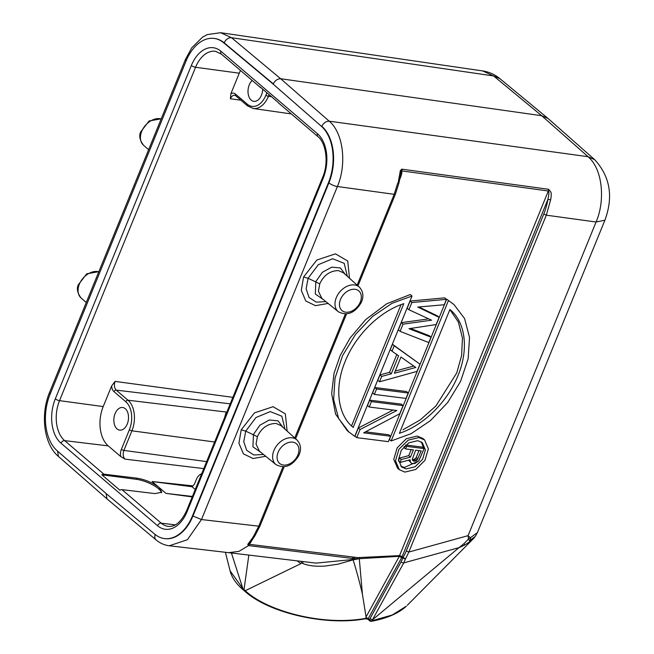 <?xml version="1.0" encoding="UTF-8"?>
<svg xmlns="http://www.w3.org/2000/svg" width="654" height="654" viewBox="0 0 654 654"><rect width="100%" height="100%" fill="white"/><g stroke="black" fill="none" stroke-linecap="round" stroke-linejoin="round"><path stroke-width="0.98" d="M417.71 440.682L422.28 442.644L425.386 449.887L422.598 459.321L415.102 466.768L406.175 468.943L401.605 466.989L398.499 459.737L401.286 450.312L408.791 442.856L417.71 440.682M400.796 466.188L404.442 467.463L418.372 461.168M418.952 460.498L423.604 449.887M423.653 448.186L421.38 441.981M405.791 445.006L422.394 447.107L424.135 448.595L406.625 446.38L405.586 448.922L403.845 447.442L404.237 446.486M408.57 460.195L411.194 463.016L410.221 461.552L410.172 459.762L400.044 462.501L398.621 461.274M411.178 449.633L408.725 455.642L399.52 458.045L398.531 460.465M405.415 445.341L406.625 446.38M411.194 463.016L412.143 463.58L414.922 463.49L418.74 460.849L424.135 448.595M408.619 460.179L410.221 461.552M399.52 458.045L401.254 459.525L400.044 462.501M401.254 459.525L410.467 457.121L408.725 455.642M405.586 448.922L413.41 449.911L410.467 457.121M417.048 460.187L421.233 450.9L415.642 450.197L412.208 459.574L413.549 461.086L415.96 460.939L417.048 460.187L415.315 458.699L412.927 459.737L414.669 461.225M417.939 458.961L416.206 457.481L419.001 450.622M412.445 460.138L413.549 461.086M412.241 459.656L412.927 459.737M414.219 459.46L415.96 460.939M416.206 457.481L415.315 458.699M418.993 437.542L424.585 439.954L428.386 448.857L424.936 460.383L415.756 469.466L404.891 472.09L399.3 469.678L395.498 460.776L398.948 449.241L408.129 440.167L418.993 437.542M397.575 468.207L393.765 459.353L397.182 447.826L406.347 438.711L417.252 436.054L422.836 438.45M482.766 71L493.582 75.946L231.549 37.719L280.664 78.742L541.692 115.717L588.069 156.698C603.323 169.787 605.015 201.857 596.072 222.008L546.311 215.174L550.652 199.83L547.921 199.356C549.033 194.598 549.172 191.81 548.338 191.001L399.545 555.606L399.275 556.341L401.769 557.363L402.104 556.628L399.553 555.614L357.844 557.617L249.452 544.324L253.212 538.381M400.011 178.092A1.954 0.58 22.2 0 1 400.248 178.109C401.54 174.945 402.071 172.542 401.842 170.898L548.338 191.001L548.698 189.308L402.21 169.206L401.842 170.898L401.066 171.242L401.638 169.206L402.21 169.206M365.57 431.82L388.836 434.763L390.569 436.243L363.64 432.834L399.766 413.729L403.068 405.619L371.423 401.613L369.69 400.134L367.483 405.537L369.224 407.017L396.823 410.516L360.035 429.539L356.724 437.64L388.37 441.646L390.569 436.243M393.119 410.042L358.294 428.051L354.983 436.161L356.724 437.64M369.69 400.134L401.335 404.139L403.068 405.619M374.832 387.52L372.633 392.923L374.366 394.411L406.011 398.417L408.219 393.013L376.573 389.007L374.832 387.52L406.477 391.525L408.219 393.013M396.798 354.525L389.531 372.33L379.982 374.914L377.775 380.317L379.516 381.797L417.039 371.39L419.982 364.188L394.215 345.77L392.008 351.173L398.621 355.801L391.272 373.818L381.715 376.393L379.516 381.797M419.982 364.188L392.482 344.282L390.274 349.694L392.008 351.173M410.499 328.463L429.269 335.682L431.002 337.162L408.971 328.692L436.153 324.556L439.096 317.345L437.354 315.866L418.928 306.979M428.689 318.858L401.303 322.667L398.36 329.878L400.101 331.357L428.803 342.573L431.002 337.162M439.096 317.345L417.8 307.078L444.238 304.739L446.445 299.336L444.704 297.848L410.123 301.053L407.18 308.255L408.922 309.743L431.566 320.182L403.036 324.155L400.101 331.357M412.012 296.025L410.279 294.537L386.669 303.799L365.766 319.544L350.168 337.914L340.227 355.457L334.055 373.172L331.652 393.561L335.608 414.154L347.372 430.822L354.746 436.349L412.012 296.025L391.983 303.333L372.625 316.422L355.539 334.39L342.639 355.49L335.036 378.118L333.638 399.537L338.584 418.421L349.105 432.319M446.682 299.148L389.416 439.472L391.157 440.959L411.186 433.643L430.536 420.555L447.622 402.586L460.53 381.486L468.133 358.858L469.531 337.439L464.585 318.555L454.064 304.658L446.682 299.148L454.064 304.666M400.738 174.544L401.123 171.25L400.313 170.8L398.155 182.785M400.248 170.8L401.638 169.206M357.141 285.119L394.207 194.312L337.39 186.521C347.078 163.802 343.187 132.697 329.199 121.186L588.069 156.698L594.674 159.69M395.4 194.034L394.207 194.312L397.681 183.202M550.652 199.83C550.897 198.751 551.624 193.6 550.921 192.211L548.698 189.308M543.76 214.087L406.281 550.962A35.112 22.326 97.5 0 1 403.036 557.412L402.12 556.628L547.921 199.356A46.941 29.839 97.5 0 1 543.76 214.087L546.311 215.174L408.832 552.05L405.529 558.868L403.036 557.412L402.758 558.197A30.82 16.268 79.7 0 1 401.196 561.704L369.428 619.673L371.276 620.867A1.954 1.373 27.3 0 0 371.946 620.859L372.478 619.788L369.984 618.586M372.478 619.788L403.747 562.914L405.366 559.178L401.785 557.363L401.548 557.878A1.954 1.39 28.8 0 0 399.267 556.644A1.954 1.39 28.8 0 0 399.144 556.652L366.068 616.926L362.398 594.126L359.299 558.696L353.111 559.857C356.405 570.345 359.504 581.774 362.398 594.126M464.013 543.597L459.067 547.668L464.757 544.986L464.013 543.597L468.477 539.076L468.076 535.659L408.832 552.05L406.281 550.962M372.567 619.73L459.034 547.619M406.306 606.201L392.302 614.973L370.802 621.096M464.749 544.962L469.907 541.602M475.172 536.542L470.439 539.918L469.866 541.537L473.471 538.61M477.289 532.716L470.389 537.743L468.076 535.659L596.072 222.008L604.893 220.218L477.355 532.74M499.82 78.627L493.582 75.946L541.692 115.717L547.938 118.407M164.653 538.602A42.379 26.945 -82.5 0 0 164.906 538.634A42.379 26.945 -82.5 0 0 192.987 515.916L328.897 182.891A42.379 26.945 -82.5 0 0 321.809 126.271C323.591 122.895 326.06 121.203 329.199 121.186L280.664 78.742C277.525 78.758 275.072 80.467 273.298 83.859L224.199 42.853A42.379 26.945 -82.5 0 0 214.602 38.488A42.379 26.945 -82.5 0 0 214.357 38.455M321.31 126.206L272.8 83.794L321.31 126.206A42.379 26.945 97.5 0 1 328.398 182.826L192.489 515.851A42.379 26.945 97.5 0 1 164.407 538.569A42.379 26.945 97.5 0 1 154.81 534.212L105.719 493.206L57.2 450.786A42.379 26.945 97.5 0 1 50.113 394.174L186.022 61.149A42.379 26.945 97.5 0 1 214.103 38.422A42.379 26.945 97.5 0 1 223.701 42.788L272.8 83.794M328.398 182.826L328.897 182.891A6.524 1.921 -157.8 0 0 337.39 186.521L201.481 519.538L187.396 539.73L169.378 545.747M229.113 552.605L238.939 551.363L248.594 545.6L249.452 544.324L248.406 545.567L247.784 544.381L251.34 539.583M253.736 536.002L251.357 539.615L252.771 539.002L255.019 535.634M192.489 515.851L201.481 519.538L258.755 526.184L253.703 535.994M248.079 545.485L249.06 544.463L247.792 544.381M249.305 544.373L248.921 544.071L250.245 542.55M253.719 535.969L254.978 535.585M398.834 178.297L399.553 178.567M287.122 431.092L285.34 413.843L273.07 406.698L254.504 412.862L241.212 429.825L238.923 443.249L243.435 453.884L253.114 458.511L265.745 456.288M349.498 278.244L347.715 260.995L335.453 253.85L316.879 260.014L303.587 276.977L301.298 290.401L305.81 301.036L315.49 305.663L328.128 303.44M284.981 429.171L281.841 416.206L270.29 411.595L255.943 417.53L245.724 431.133L241.212 429.825M282.912 427.315L278.04 420.816L269.317 420.007L259.973 425.165L253.458 434.403L252.926 446.829L261.387 452.748M263.529 454.489L253.842 454.98L246.689 450.336L243.754 441.712L245.724 431.133L257.39 436.676L256.049 444.099L259.417 451.121M257.39 436.676C261.445 427.961 267.682 423.555 276.094 423.449L281.007 425.623M347.356 276.323L344.217 263.358L332.673 258.747L318.318 264.682L308.099 278.285L303.587 276.977M345.296 274.467L340.415 267.968L331.701 267.159L322.348 272.317L315.833 281.555L315.302 293.981L323.763 299.9M325.913 301.641L316.217 302.132L309.064 297.488L306.129 288.864L308.099 278.285L319.765 283.828L318.424 291.251L321.793 298.273M319.765 283.828C323.82 275.113 330.057 270.707 338.47 270.601L343.383 272.775M353.757 558.557L352.457 558.442L351.827 559.62L316.062 563.119L229.031 552.72M354.542 557.282L353.749 558.549L357.198 558.729L357.844 557.617M399.259 556.325L359.299 558.696L359.774 557.641M366.068 616.926L365.799 618.398L364.826 618.578L365.799 618.414M365.774 618.341C322.406 626.344 266.53 610.885 245.234 590.66M245.25 590.693L300.881 563.658L301.396 562.922L302.916 563.535C308.5 565.792 315.89 566.634 325.095 566.07L338.093 564.165L353.103 559.857L351.819 559.611L353.749 558.541M368.227 618.627L365.962 617.384M401.548 557.878L368.21 618.635L368.325 619.354M365.733 618.447L368.316 619.371M245.479 591.731L245.217 590.676M245.642 591.903L245.25 590.717L242.896 588.723L243.272 589.867M244.4 590.889L243.991 589.72L248.847 555.082M242.92 589.246L242.896 588.723M230.134 570.901L242.863 588.625L231.426 553.006M106.112 493.541L106.994 498.822M121.971 489.625A3.262 2.322 130.5 0 0 119.903 490.222L101.836 474.788A3.262 2.322 -49.5 0 1 103.904 474.183L136.997 478.172C145.425 479.619 152.774 482.717 159.053 487.459L161.759 492.192L155.055 493.606L121.971 489.625L161.227 523.175A29.839 18.966 -82.5 0 0 168.258 526.38C175.182 527.083 181.305 521.835 186.627 510.627A3.262 0.965 22.2 0 0 187.158 511.526L323.207 178.15A33.092 21.042 -82.5 0 0 317.517 133.8L220.938 51.257A33.092 21.042 -82.5 0 0 191.36 65.465L55.304 398.85A33.092 21.042 -82.5 0 0 60.994 443.191L157.573 525.734A33.092 21.042 -82.5 0 0 187.158 511.526M317.517 133.8A3.262 2.322 -49.5 0 0 317.893 136.604L278.637 103.054A3.262 2.322 130.5 0 1 278.171 102.4L260.104 86.966A3.262 2.322 -49.5 0 0 260.57 87.611A3.262 2.322 -49.5 0 0 261.289 87.979M201.669 473.774A11.143 7.088 -82.5 0 0 196.323 479.562L194.377 484.328L192.023 486.748L195.252 489.503M192.415 496.46L166.002 493.394L192.235 496.901M193.077 485.897L152.104 481.524L192.301 486.086M166.002 493.394L152.104 481.524L192.023 486.748M120.671 456.5L108.262 445.889A29.34 18.655 97.5 0 1 103.218 406.567L111.63 385.958A8.461 5.379 -82.5 0 0 113.992 391.648L125.805 401.736A20.879 13.276 97.5 0 1 129.394 429.719L121.391 449.331A8.461 5.379 -82.5 0 0 120.671 456.5L125.037 459.133L203.778 468.607M101.836 474.788L136.523 479.333A16.955 5.003 -157.8 0 1 152.766 484.925A16.955 5.003 -157.8 0 1 161.358 492.773M115.104 413.614A11.412 7.251 -82.5 0 0 119.698 430.128A11.412 7.251 -82.5 0 0 127.26 424.005A11.412 7.251 -82.5 0 0 122.666 407.499A11.412 7.251 -82.5 0 0 115.104 413.614M232.865 397.338L115.071 381.396L111.63 385.958M266.897 92.77L265.916 95.19A20.879 13.276 97.5 0 1 247.253 104.15L235.44 94.053A8.461 5.379 -82.5 0 0 230.854 93.8L230.404 98.77L240.876 100.185M230.854 93.8L239.266 73.191A29.34 18.655 97.5 0 1 240.5 70.46M252.191 80.45A11.412 7.251 -82.5 0 0 249.272 84.848A11.412 7.251 -82.5 0 0 253.866 101.362A11.412 7.251 -82.5 0 0 261.428 95.239A11.412 7.251 -82.5 0 0 262.687 89.173M226.595 412.69L226.178 412.028L226.693 412.461M224.608 417.571L226.178 412.028L127.996 400.207A22.841 14.519 97.5 0 1 131.92 430.806L123.917 450.418A6.499 4.137 -82.5 0 0 125.037 459.133M301.339 561.361L301.404 562.922M297.088 560.854L300.881 563.658M302.745 561.524L302.916 563.527M468.444 539.076L470.381 537.743L470.406 539.885M470.463 539.738A13.039 11.895 -29.6 0 1 469.466 540.637L469.883 541.561M469.482 540.662L468.477 539.076M358.294 428.051L360.035 429.539M371.423 401.613L369.224 407.017M376.573 389.007L374.366 394.411M379.982 374.914L381.715 376.393M389.531 372.33L391.272 373.818M392.482 344.282L394.215 345.77M394.329 373.254L415.813 367.45L400.943 357.043L394.329 373.254M395.229 371.055L413.802 366.036M446.445 299.336L411.857 302.532L410.123 301.053M401.303 322.667L403.036 324.155M411.857 302.532L408.922 309.743M353.258 427.471C337.415 414.824 334.235 387.054 345.377 360.902C356.111 334.57 379.77 311.451 403.78 303.677L353.176 427.397M351.55 425.918L401.033 304.658M448.423 300.627L391.157 440.959M449.911 309.514C465.754 322.152 468.934 349.931 457.792 376.083C447.058 402.406 423.4 425.525 399.39 433.308L449.911 309.514M449.878 309.587L458.38 322.046L462.443 338.004L461.618 355.572L456.754 372.935L435.891 406.003L420.22 419.917L402.946 429.784M400.248 178.109L399.7 179.441M401.196 561.712A1.954 1.39 -151.2 0 0 403.485 562.947A1.954 1.39 -151.2 0 0 403.682 562.922A1.954 1.39 -151.2 0 0 403.755 562.914L459.59 547.472M223.701 42.788L224.199 42.853A6.524 4.668 129.9 0 1 231.549 37.719L220.75 32.765M220.602 32.7L207.302 34.597L202.544 37.155L191.785 47.783L185.474 59.4L49.565 392.425A6.524 1.921 22.2 0 0 50.235 393.88M186.137 60.855L185.564 59.44M107.003 498.912L156.118 539.934A6.524 4.668 -50.1 0 1 155.211 534.531M282.961 466.882L258.755 526.184A3.262 0.965 22.2 0 0 260.006 525.93L284.138 466.809M294.758 437.959L345.345 314.034M296.981 439.962C300.979 444.352 301.568 449.584 298.747 455.658C292.248 466.106 284.654 469.073 275.947 464.577L275.947 464.577A16.195 11.551 -49.5 0 1 274.386 449.445A16.195 11.551 -49.5 0 1 292.158 437.812A16.195 11.551 -49.5 0 1 296.981 439.962L281.04 425.631M278.498 451.44A12.933 9.23 -49.5 0 1 293.049 442.202A12.933 9.23 -49.5 0 1 297.922 454.873A12.933 9.221 -49.5 0 1 297.537 455.74A12.933 9.221 -49.5 0 1 297.439 455.952A12.933 9.221 -49.5 0 1 282.888 464.961A12.933 9.221 -49.5 0 1 278.122 452.298A12.933 9.221 -49.5 0 1 278.498 451.44M359.365 287.114C363.354 291.504 363.943 296.736 361.122 302.81C354.632 313.258 347.029 316.225 338.322 311.729L338.322 311.729A16.195 11.551 -49.5 0 1 336.761 296.597A16.195 11.551 -49.5 0 1 354.533 284.964A16.195 11.551 -49.5 0 1 359.365 287.114L343.424 272.783M340.873 298.592A12.933 9.23 -49.5 0 1 355.424 289.354A12.933 9.23 -49.5 0 1 360.297 302.025A12.933 9.221 -49.5 0 1 359.913 302.892A12.933 9.221 -49.5 0 1 359.814 303.104A12.933 9.221 -49.5 0 1 345.263 312.113A12.933 9.221 -49.5 0 1 340.497 299.45A12.933 9.221 -49.5 0 1 340.873 298.592M248.594 545.6L352.457 558.442L353.315 557.159M368.21 618.635L369.428 619.673A1.954 1.398 -49.5 0 0 369.723 620.793A1.954 1.398 -49.5 0 0 369.796 620.867L369.796 620.867A1.954 1.954 0 0 0 371.701 621.226M370.36 621.104A1.954 1.398 -49.5 0 1 369.796 620.867L368.03 619.354M57.593 451.129L58.451 456.378M157.573 525.734A3.262 2.322 -49.5 0 1 161.227 523.175L175.28 524.868M55.304 398.85A3.262 0.965 22.2 0 0 59.522 400.657A29.839 18.966 -82.5 0 0 64.648 440.632L103.904 474.183M108.262 445.889L64.648 440.632A3.262 2.322 130.5 0 0 60.994 443.199M220.938 51.257A3.262 2.322 130.5 0 0 221.314 54.061L215.477 51.298A29.839 18.966 -82.5 0 0 195.571 67.272L59.522 400.657L103.218 406.567M239.266 73.191L195.571 67.272A3.262 0.965 -157.8 0 1 191.36 65.465M323.207 178.15A3.262 0.965 -157.8 0 1 322.684 177.242L186.627 510.627M121.391 449.331A1.954 0.58 22.2 0 0 123.917 450.418L206.631 461.61M136.523 479.333L136.997 478.172M269.105 94.658L268.442 96.269A22.841 14.519 97.5 0 1 253.204 108.499L247.474 105.834A1.954 1.398 -49.5 0 1 247.253 104.15M265.916 95.19A1.954 0.58 22.2 0 0 268.442 96.269L271.475 96.678M235.44 94.053A1.954 1.398 130.5 0 0 235.669 95.737L247.474 105.834M235.669 95.737L234.745 95.288A6.499 4.137 -82.5 0 0 230.404 98.77M230.208 403.837L116.191 390.111L127.996 400.207A1.954 1.398 -49.5 0 0 125.805 401.736M115.071 381.396C113.919 385.026 114.295 387.936 116.191 390.111A1.954 1.398 130.5 0 0 113.992 391.648M214.635 441.998L131.92 430.806A1.954 0.58 -157.8 0 1 129.394 429.719M98.803 271.77A16.162 11.527 130.5 0 0 97.552 271.524A16.162 11.527 130.5 0 0 78.791 285.749A16.162 11.527 130.5 0 0 81.137 298.052L86.254 302.532M161.186 118.922A16.162 11.527 130.5 0 0 159.928 118.676A16.162 11.527 130.5 0 0 141.166 132.901A16.162 11.527 130.5 0 0 143.512 145.204L148.63 149.684M397.518 468.174L399.259 469.662M422.893 438.482L424.626 439.97M400.763 174.422L400.877 173.85M407.287 605.293L473.128 538.945M548.305 118.693L594.682 159.674C610.149 176.572 613.55 196.756 604.893 220.218M547.954 118.39L499.836 78.611C494.849 74.491 489.159 71.932 482.766 70.943L220.848 32.733M156.118 539.934C160.067 543.229 164.489 545.183 169.37 545.796M229.153 552.728L169.468 545.804M249.967 542.91L252.804 538.994M255.035 535.593L260.006 525.93M295.6 438.711L346.514 313.961M357.975 285.863L395.441 194.05L398.866 183.177M399.888 178.607L398.866 183.185M399.905 178.591L400.812 174.168M275.947 464.577L259.401 451.137M338.322 311.729L321.776 298.289M367.761 619.15L365.333 618.807M245.618 591.927C270.094 613.436 326.853 626.091 365.341 618.774M244.392 590.922L245.593 591.886M243.247 589.883L244.334 590.864M243.223 589.859C236.086 583.744 231.688 577.343 230.036 570.664M230.102 570.909L225.409 552.295M406.33 606.217C398.49 613.387 386.857 618.414 371.423 621.3M49.565 392.425C40.295 414.456 43.704 444.041 58.402 456.418L106.937 498.855M214.602 38.488L214.103 38.422M164.906 538.634L164.407 538.569M221.314 54.061L260.57 87.611M190.715 485.914L190.126 485.848M317.893 136.604C325.994 142.719 328.987 162.92 322.684 177.242M253.204 108.499L291.373 113.943M98.852 271.655L86.72 273.813L78.3 284.809C76.469 288.659 77.409 293.074 81.137 298.052M161.227 118.807L149.096 120.965L140.675 131.961C138.844 135.811 139.784 140.226 143.512 145.204M477.379 532.601L475.221 536.55M473.717 538.332L475.311 536.378"/></g></svg>
